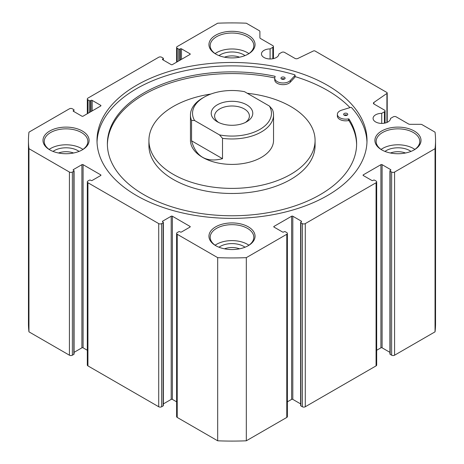 <?xml version="1.0" encoding="UTF-8"?>
<svg xmlns="http://www.w3.org/2000/svg" width="464" height="464" viewBox="0 0 464 464"><rect width="100%" height="100%" fill="white"/><g stroke="black" fill="none" stroke-linecap="round" stroke-linejoin="round"><path stroke-width="0.7" d="M347.153 115.194A2.076 1.201 0 0 0 344.218 115.194A2.076 1.201 0 0 0 346.48 115.455A2.076 1.201 0 0 0 347.762 114.347A2.076 1.201 0 0 0 345.686 113.146A2.076 1.201 0 0 0 343.609 114.347A2.076 1.201 0 0 0 344.218 115.194M284.507 79.025A2.076 1.201 0 0 0 281.573 79.025A2.076 1.201 0 0 0 283.835 79.286A2.076 1.201 0 0 0 285.116 78.178A2.076 1.201 0 0 0 283.04 76.978A2.076 1.201 0 0 0 280.964 78.178A2.076 1.201 0 0 0 281.573 79.025M366.972 142.117A135.001 77.946 0 0 0 351.59 107.648A0.829 0.481 0 0 0 350.465 107.451L341.545 110.188A8.311 4.797 0 0 0 337.374 114.347A8.311 4.797 0 0 0 348.452 118.871L348.98 119.016A124.619 71.949 0 0 1 356.619 143.817A124.619 71.949 0 0 1 232 215.766A124.619 71.949 0 0 1 107.381 143.817A124.619 71.949 0 0 1 274.955 76.276L275.204 76.583A8.306 4.797 0 0 0 274.729 78.178A8.306 4.797 0 0 0 281.027 82.836A8.306 4.797 0 0 0 290.377 80.429L294.988 75.417A0.829 0.481 0 0 0 295.087 75.197A0.829 0.481 0 0 0 294.64 74.768A135.001 77.946 0 0 0 97.028 142.117M349.96 107.602A135.001 77.946 0 0 0 295.087 76.601M274.729 78.178L274.729 79.872A8.306 4.797 0 0 0 281.027 84.529A8.306 4.797 0 0 0 290.377 82.128L294.988 77.117A0.829 0.481 0 0 0 295.087 76.891L295.087 75.197M274.74 77.929A124.619 71.949 0 0 0 107.387 144.664M356.613 144.664A124.619 71.949 0 0 0 348.98 120.715L348.452 120.57A8.311 4.797 0 0 1 337.374 116.046L337.374 114.347M210.929 94.03A83.079 47.966 0 0 0 148.921 140.424L148.921 145.51A83.079 47.966 0 0 0 173.252 179.429A83.079 47.966 0 0 0 263.796 189.828A83.079 47.966 0 0 0 315.079 145.51L315.079 140.424A83.079 47.966 0 0 0 247.266 93.276M58.499 153.004A13.804 7.969 180 0 1 73.585 153.004M224.454 57.188A13.804 7.969 180 0 1 239.546 57.188M53.035 151.415A16.617 9.593 180 0 1 77.79 150.597A16.617 9.593 180 0 1 79.048 151.415M49.161 149.414A21.808 12.592 180 0 1 81.461 148.48A21.808 12.592 180 0 1 82.923 149.414M50.193 150.092A21.808 12.592 180 0 1 44.237 141.439A21.808 12.592 180 0 1 57.698 129.81A21.808 12.592 180 0 1 81.461 132.536A21.808 12.592 180 0 1 87.853 141.439A21.808 12.592 180 0 1 81.89 150.092M82.343 131.01A23.055 13.311 180 0 1 82.343 149.837A23.055 13.311 180 0 1 49.741 149.837A23.055 13.311 180 0 1 49.741 131.01A23.055 13.311 180 0 1 82.343 131.01M224.454 248.814A13.804 7.969 180 0 1 239.546 248.814M218.991 247.225A16.617 9.593 180 0 1 243.751 246.413A16.617 9.593 180 0 1 245.009 247.225M215.116 245.224A21.808 12.592 180 0 1 247.422 244.296A21.808 12.592 180 0 1 248.884 245.224M216.149 245.903A21.808 12.592 180 0 1 210.192 237.255A21.808 12.592 180 0 1 223.654 225.626A21.808 12.592 180 0 1 247.422 228.352A21.808 12.592 180 0 1 253.808 237.255A21.808 12.592 180 0 1 247.851 245.903M248.304 226.826A23.055 13.311 180 0 1 248.304 245.647A23.055 13.311 180 0 1 215.696 245.647A23.055 13.311 180 0 1 215.696 226.826A23.055 13.311 180 0 1 248.304 226.826M389.928 352.35L382.098 347.826L382.098 164.674L390.613 169.592A0.829 0.481 0 0 1 390.856 169.928A0.829 0.481 0 0 1 390.613 170.271L390.172 170.526A0.829 0.481 0 0 0 389.928 170.862L389.928 354.015A0.829 0.481 0 0 0 390.172 354.357L391.639 355.204A2.076 1.201 0 0 0 394.58 355.204L435.041 331.841A203.545 117.514 0 0 0 435.545 323.576L435.545 140.424A203.545 117.514 0 0 0 435.041 132.159L422.066 124.665A2.076 1.201 0 0 0 420.593 124.311L409.979 124.311A2.076 1.201 0 0 1 408.511 123.963L396.192 116.853A2.076 1.201 0 0 0 393.257 116.853L390.526 118.43A8.723 5.034 0 0 1 381.756 123.412A8.723 5.034 0 0 1 373.079 118.378A8.723 5.034 0 0 1 381.715 113.344L384.447 111.766A2.076 1.201 0 0 0 385.056 110.919A2.076 1.201 0 0 0 384.447 110.067L374.036 104.058A2.076 1.201 0 0 1 373.427 103.211A2.076 1.201 0 0 1 373.909 102.445L386.918 93.426A1.247 0.719 0 0 0 387.208 92.968A1.247 0.719 0 0 0 386.843 92.458L315.079 51.028A1.247 0.719 0 0 0 313.397 50.982L297.784 58.493A2.076 1.201 0 0 1 294.988 58.418L284.577 52.409A2.076 1.201 0 0 0 281.642 52.409L278.91 53.986A8.723 5.034 0 0 1 270.141 58.974A8.723 5.034 0 0 1 261.464 53.934A8.723 5.034 0 0 1 270.094 48.9L272.826 47.322A2.076 1.201 0 0 0 273.435 46.475A2.076 1.201 0 0 0 272.826 45.629L260.513 38.518A2.076 1.201 0 0 1 259.904 37.671L259.904 31.54A2.076 1.201 0 0 0 259.295 30.694L246.32 23.2A203.545 117.514 0 0 0 217.68 23.2L177.219 46.562A2.076 1.201 0 0 0 176.61 47.409A2.076 1.201 0 0 0 177.219 48.256L178.686 49.103A0.829 0.481 0 0 0 179.864 49.103L180.305 48.848A0.829 0.481 0 0 1 181.476 48.848L189.996 53.766A0.829 0.481 0 0 1 190.24 54.108A0.829 0.481 0 0 1 189.996 54.445L172.37 64.618A0.829 0.481 0 0 1 171.199 64.618L162.678 59.705L162.678 59.027A0.829 0.481 0 0 0 162.435 59.363A0.829 0.481 0 0 0 162.678 59.705M382.098 347.826A0.829 0.481 0 0 0 380.921 347.826L380.921 164.674L363.295 174.847A0.829 0.481 0 0 0 363.051 175.189A0.829 0.481 0 0 0 363.295 175.525L363.295 174.847M376.681 350.274L380.921 347.826M300.637 403.9L292.801 399.382L292.801 216.23L301.322 221.148A0.829 0.481 0 0 1 301.565 221.485A0.829 0.481 0 0 1 301.322 221.821L300.881 222.076A0.829 0.481 0 0 0 300.637 222.418L300.637 405.571A0.829 0.481 0 0 0 300.881 405.907L302.348 406.754A2.076 1.201 0 0 0 305.283 406.754L376.072 365.887A2.076 1.201 0 0 0 376.681 365.04L376.681 181.888A2.076 1.201 0 0 0 376.072 181.041L374.605 180.189A0.829 0.481 0 0 0 373.433 180.189L372.992 180.444A0.829 0.481 0 0 1 371.815 180.444L363.295 175.525M292.801 399.382A0.829 0.481 0 0 0 291.63 399.382L291.63 216.23L274.004 226.403A0.829 0.481 0 0 0 273.76 226.739A0.829 0.481 0 0 0 274.004 227.082L274.004 226.403M287.39 401.824L291.63 399.382M176.61 401.824L172.37 399.382L172.37 216.23L189.996 226.403A0.829 0.481 0 0 1 190.24 226.739A0.829 0.481 0 0 1 189.996 227.082L181.476 232A0.829 0.481 0 0 1 180.305 232L179.864 231.745A0.829 0.481 0 0 0 178.686 231.745L177.219 232.592A2.076 1.201 0 0 0 176.61 233.438L176.61 416.591A2.076 1.201 0 0 0 177.219 417.438L217.68 440.8A203.545 117.514 0 0 0 246.32 440.8L286.781 417.438A2.076 1.201 0 0 0 287.39 416.591L287.39 233.438A2.076 1.201 0 0 0 286.781 232.592L285.314 231.745A0.829 0.481 0 0 0 284.136 231.745L283.695 232A0.829 0.481 0 0 1 282.524 232L274.004 227.082M172.37 399.382A0.829 0.481 0 0 0 171.199 399.382L171.199 216.23L162.678 221.148A0.829 0.481 0 0 0 162.435 221.485A0.829 0.481 0 0 0 162.678 221.821L162.678 221.148M163.363 403.9L171.199 399.382M87.319 350.274L83.079 347.826L83.079 164.674L100.705 174.847A0.829 0.481 0 0 1 100.949 175.189A0.829 0.481 0 0 1 100.705 175.525L92.185 180.444A0.829 0.481 0 0 1 91.008 180.444L90.567 180.189A0.829 0.481 0 0 0 89.395 180.189L87.928 181.041A2.076 1.201 0 0 0 87.319 181.888L87.319 365.04A2.076 1.201 0 0 0 87.928 365.887L158.717 406.754A2.076 1.201 0 0 0 161.652 406.754L163.119 405.907A0.829 0.481 0 0 0 163.363 405.571L163.363 222.418A0.829 0.481 0 0 0 163.119 222.076L162.678 221.821M83.079 347.826A0.829 0.481 0 0 0 81.902 347.826L81.902 164.674L73.387 169.592A0.829 0.481 0 0 0 73.144 169.928A0.829 0.481 0 0 0 73.387 170.271L73.387 169.592M74.072 352.35L81.902 347.826M92.185 110.919L92.185 100.404L100.705 105.322A0.829 0.481 0 0 1 100.949 105.659A0.829 0.481 0 0 1 100.705 106.001L83.079 116.174A0.829 0.481 0 0 1 81.902 116.174L73.387 111.256L73.828 110.322A0.829 0.481 0 0 0 74.072 109.985A0.829 0.481 0 0 0 73.828 109.643L72.361 108.796A2.076 1.201 0 0 0 69.42 108.796L28.959 132.159A203.545 117.514 0 0 0 28.455 140.424L28.455 323.576A203.545 117.514 0 0 0 28.959 331.841L69.42 355.204A2.076 1.201 0 0 0 72.361 355.204L73.828 354.357A0.829 0.481 0 0 0 74.072 354.015L74.072 170.862A0.829 0.481 0 0 0 73.828 170.526L73.387 170.271M136.538 195.541A135.001 77.946 0 0 0 283.666 212.437A135.001 77.946 0 0 0 367.001 140.424A135.001 77.946 0 0 0 232 62.478A135.001 77.946 0 0 0 96.999 140.424A135.001 77.946 0 0 0 136.538 195.541M414.259 131.01A23.055 13.311 180 0 1 414.259 149.837A23.055 13.311 180 0 1 381.657 149.837A23.055 13.311 180 0 1 381.657 131.01A23.055 13.311 180 0 1 414.259 131.01M248.304 35.2A23.055 13.311 180 0 1 248.304 54.021A23.055 13.311 180 0 1 215.696 54.021A23.055 13.311 180 0 1 215.696 35.2A23.055 13.311 180 0 1 248.304 35.2M162.678 59.027L163.119 58.771A0.829 0.481 0 0 0 163.363 58.429A0.829 0.481 0 0 0 163.119 58.093L161.652 57.246A2.076 1.201 0 0 0 158.717 57.246L87.928 98.113A2.076 1.201 0 0 0 87.319 98.96A2.076 1.201 0 0 0 87.928 99.806L89.395 100.659A0.829 0.481 0 0 0 90.567 100.659L91.008 100.404A0.829 0.481 0 0 1 92.185 100.404M73.387 110.577A0.829 0.481 0 0 0 73.144 110.919A0.829 0.481 0 0 0 73.387 111.256M28.455 140.424A203.545 117.514 0 0 0 28.959 148.689L69.42 172.051A2.076 1.201 0 0 0 72.361 172.051L73.828 171.204A0.829 0.481 0 0 0 74.072 170.862M83.079 164.674A0.829 0.481 0 0 0 81.902 164.674M87.319 181.888A2.076 1.201 0 0 0 87.928 182.735L158.717 223.602A2.076 1.201 0 0 0 161.652 223.602L163.119 222.755A0.829 0.481 0 0 0 163.363 222.418M172.37 216.23A0.829 0.481 0 0 0 171.199 216.23M176.61 233.438A2.076 1.201 0 0 0 177.219 234.285L217.68 257.648A203.545 117.514 0 0 0 246.32 257.648L286.781 234.285A2.076 1.201 0 0 0 287.39 233.438M292.801 216.23A0.829 0.481 0 0 0 291.63 216.23M300.637 222.418A0.829 0.481 0 0 0 300.881 222.755L302.348 223.602A2.076 1.201 0 0 0 305.283 223.602L376.072 182.735A2.076 1.201 0 0 0 376.681 181.888M382.098 164.674A0.829 0.481 0 0 0 380.921 164.674M389.928 170.862A0.829 0.481 0 0 0 390.172 171.204L391.639 172.051A2.076 1.201 0 0 0 394.58 172.051L435.041 148.689A203.545 117.514 0 0 0 435.545 140.424M381.715 123.412L381.715 113.344M435.041 331.841L435.041 148.689M246.32 440.8L246.32 257.648M217.68 440.8L217.68 257.648M28.959 331.841L28.959 148.689M259.904 37.671L259.904 31.54M270.094 58.974L270.094 48.9M273.54 114.985L273.54 140.424A41.54 23.983 180 0 1 232 164.407A41.54 23.983 180 0 1 190.46 140.424L190.46 114.985A41.54 23.983 180 0 1 202.629 98.026L204.096 97.179A39.463 22.782 180 0 1 244.505 91.681L269.427 106.07L272.438 109.504A41.54 23.983 180 0 1 273.54 114.985A41.54 23.983 180 0 1 222.505 138.336L222.505 158.682L191.562 140.818C196.046 156.867 206.364 162.823 222.505 158.682M148.921 140.424A83.079 47.966 0 0 0 173.252 174.342A83.079 47.966 0 0 0 263.796 184.736A83.079 47.966 0 0 0 315.079 140.424M390.415 153.004A13.804 7.969 180 0 1 405.501 153.004M384.952 151.415A16.617 9.593 180 0 1 409.706 150.597A16.617 9.593 180 0 1 410.965 151.415M381.077 149.414A21.808 12.592 180 0 1 413.378 148.48A21.808 12.592 180 0 1 414.839 149.414M382.11 150.092A21.808 12.592 180 0 1 376.147 141.439A21.808 12.592 180 0 1 389.609 129.81A21.808 12.592 180 0 1 413.378 132.536A21.808 12.592 180 0 1 419.763 141.439A21.808 12.592 180 0 1 413.807 150.092M218.991 55.599A16.617 9.593 180 0 1 243.751 54.787A16.617 9.593 180 0 1 245.009 55.599M215.116 53.598A21.808 12.592 180 0 1 247.422 52.664A21.808 12.592 180 0 1 248.884 53.598M216.149 54.276A21.808 12.592 180 0 1 210.192 45.629A21.808 12.592 180 0 1 223.654 33.994A21.808 12.592 180 0 1 247.422 36.726A21.808 12.592 180 0 1 253.808 45.629A21.808 12.592 180 0 1 247.851 54.276M222.505 138.336L219.495 134.902L194.573 120.512L191.562 120.466L191.562 140.818M218.614 122.455A17.394 10.046 180 0 1 214.606 116.046A17.394 10.046 180 0 1 225.342 106.766A17.394 10.046 180 0 1 244.302 108.941A17.394 10.046 180 0 1 249.394 116.046A17.394 10.046 180 0 1 245.386 122.455M246.686 104.812A20.77 11.989 180 0 1 246.686 121.771A20.77 11.989 180 0 1 217.314 121.771A20.77 11.989 180 0 1 217.314 104.812A20.77 11.989 180 0 1 246.686 104.812M191.562 120.466A41.54 23.983 180 0 1 190.46 114.985M269.427 106.07A39.463 22.782 180 0 1 259.904 129.398A39.463 22.782 180 0 1 219.495 134.902M194.573 120.512A39.463 22.782 180 0 1 204.096 97.179M386.918 122.455L386.918 93.426M373.909 103.977L373.909 102.445M384.447 123.18L384.447 111.766M394.58 355.204L394.58 172.051M391.639 355.204L391.639 172.051M390.172 354.357L390.172 171.204M390.613 170.271L390.613 169.592M376.072 365.887L376.072 182.735M305.283 406.754L305.283 223.602M302.348 406.754L302.348 223.602M300.881 405.907L300.881 222.755M301.322 221.821L301.322 221.148M286.781 417.438L286.781 234.285M177.219 417.438L177.219 234.285M189.996 227.082L189.996 226.403M163.119 405.907L163.119 222.755M161.652 406.754L161.652 223.602M158.717 406.754L158.717 223.602M87.928 365.887L87.928 182.735M100.705 175.525L100.705 174.847M73.828 354.357L73.828 171.204M72.361 355.204L72.361 172.051M69.42 355.204L69.42 172.051M73.828 111.511L73.828 110.322M100.705 106.001L100.705 105.322M91.008 111.592L91.008 100.404M90.567 111.847L90.567 100.659M89.395 112.526L89.395 100.659M87.928 113.373L87.928 99.806M163.119 59.955L163.119 58.771M189.996 54.445L189.996 53.766M181.476 59.363L181.476 48.848M180.305 60.042L180.305 48.848M179.864 60.297L179.864 49.103M178.686 60.975L178.686 49.103M177.219 61.822L177.219 48.256M272.826 58.737L272.826 47.322M294.988 75.417L294.988 77.117M290.377 80.429L290.377 82.128M348.452 118.871L348.452 120.57M348.98 119.016L348.98 120.715M274.955 76.276L274.955 77.07M387.208 92.968L387.208 122.334M385.056 110.919L385.056 123.053M87.319 98.96L87.319 113.726M163.363 58.429L163.363 60.1M176.61 47.409L176.61 62.176M273.435 46.475L273.435 58.609"/></g></svg>
